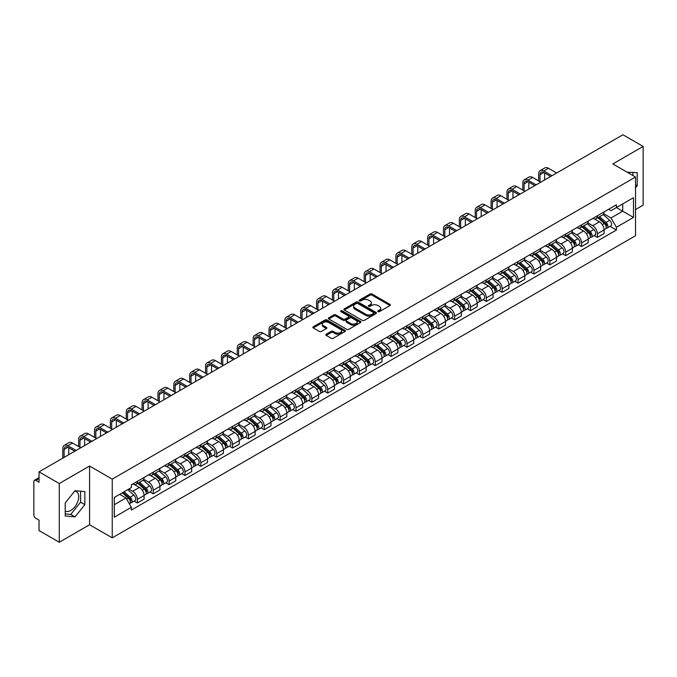 <?xml version="1.0" encoding="UTF-8"?>
<svg xmlns="http://www.w3.org/2000/svg" width="677" height="677" viewBox="0 0 677 677"><rect width="100%" height="100%" fill="white"/><g stroke="black" fill="none" stroke-linecap="round" stroke-linejoin="round"><path stroke-width="1.02" d="M377.986 311.657A0.99 0.567 0 0 0 379.382 311.657L389.986 305.539A1.413 0.812 0 0 0 390.401 304.963A1.413 0.812 0 0 0 389.986 304.379L372.02 294.013A1.413 0.812 0 0 0 370.023 294.013L359.419 300.131A0.99 0.567 0 0 0 360.816 300.943L362.187 300.148A4.519 2.606 0 0 1 368.576 300.148L370.074 301.011A4.519 2.606 0 0 1 371.394 302.856A4.519 2.606 0 0 1 370.074 304.701L368.703 305.488A0.99 0.567 0 0 0 370.099 306.3L371.47 305.505A4.519 2.606 0 0 1 377.859 305.505L379.357 306.368A4.519 2.606 0 0 1 380.677 308.213A4.519 2.606 0 0 1 379.357 310.058L377.986 310.853A0.99 0.567 0 0 0 377.986 311.657L377.986 310.853M627.198 172.212A11.213 6.474 -60 0 1 628.73 172.711A11.213 6.474 -60 0 1 629.923 173.786M74.715 491.104A11.213 6.474 -60 0 1 76.374 491.612A11.213 6.474 -60 0 1 78.092 500.599A11.213 6.474 -60 0 1 70.763 510.483A11.213 6.474 -60 0 1 65.22 511.076M326.204 334.235A1.413 0.812 0 0 0 325.789 334.81A1.413 0.812 0 0 0 326.204 335.386L331.248 338.297A1.413 0.812 0 0 0 333.245 338.297L345.016 331.493A1.413 0.812 0 0 0 345.431 330.918A1.413 0.812 0 0 0 345.016 330.342L327.05 319.967A1.413 0.812 0 0 0 325.062 319.967L313.282 326.771A1.413 0.812 0 0 0 312.867 327.346A1.413 0.812 0 0 0 313.282 327.922L319.366 331.434A1.413 0.812 0 0 0 321.363 331.434L326.407 328.531A1.413 0.812 0 0 0 326.822 327.947A1.413 0.812 0 0 0 326.407 327.372L323.386 325.629A3.774 2.183 0 0 1 322.277 324.088A3.774 2.183 0 0 1 324.613 322.074A3.774 2.183 0 0 1 328.726 322.548L340.556 329.377A3.774 2.183 0 0 1 341.657 330.918A3.774 2.183 0 0 1 339.329 332.932A3.774 2.183 0 0 1 335.217 332.458L333.245 331.324A1.413 0.812 0 0 0 331.248 331.324L326.204 334.235L326.204 335.386M112.247 479.13L89.576 466.038L59.271 483.539L39.038 471.852L622.916 134.757L643.15 146.435L612.846 163.936L635.525 177.027L112.247 479.13L112.247 537.843L635.525 235.731L635.525 177.027M362.288 320.373A1.413 0.812 0 0 0 364.285 320.373L376.065 313.578A1.413 0.812 0 0 0 376.471 312.994A1.413 0.812 0 0 0 376.065 312.419L358.099 302.052A1.413 0.812 0 0 0 356.102 302.052L344.322 308.847A1.413 0.812 0 0 0 343.908 309.423A1.413 0.812 0 0 0 344.322 309.998L362.288 320.373M341.276 311.869A0.99 0.567 0 0 1 342.274 312.012L342.274 310.836L360.545 321.38A1.413 0.812 0 0 1 360.951 321.956A1.413 0.812 0 0 1 360.545 322.531L348.765 329.335A1.413 0.812 0 0 1 346.768 329.335L328.802 318.96L333.837 316.074L333.837 314.898L328.802 317.809A1.413 0.812 0 0 0 328.387 318.385A1.413 0.812 0 0 0 328.802 318.96L328.802 317.809M333.837 316.074A1.413 0.812 0 0 1 335.834 316.074L335.834 314.898A1.413 0.812 0 0 0 333.837 314.898M335.834 314.898L343.121 319.104A1.413 0.812 0 0 0 345.118 319.104L348.46 317.174A1.413 0.812 0 0 0 348.875 316.599A1.413 0.812 0 0 0 348.46 316.024L340.878 311.64A0.99 0.567 0 0 1 342.274 310.836M59.271 483.539L59.271 542.243L39.038 530.565L39.038 520.173L35.881 518.354A2.877 1.659 -120 0 1 33.85 514.825L33.85 481.601A2.877 1.659 -120 0 1 34.442 480.281L39.038 477.632M635.525 209.548L643.15 205.148L643.15 146.435M59.271 542.243L89.576 524.751L112.247 537.843M39.038 471.852L39.038 482.244L35.881 480.425A2.877 1.659 -120 0 0 34.442 480.281M597.393 215.768A6.618 3.817 60 0 1 596.022 218.739L602.733 214.863A6.618 3.817 -120 0 0 604.104 211.901M587.864 222.894L592.713 225.695A6.618 3.817 60 0 1 597.393 233.793L604.104 229.918A6.618 3.817 -120 0 0 599.424 221.819L594.618 219.043M604.104 229.918L604.104 233.506L597.393 237.373L594.178 235.52M596.022 218.739A6.618 3.817 60 0 1 592.764 218.443M597.393 233.793L597.393 237.373M581.526 224.933A6.618 3.817 60 0 1 580.155 227.904L586.866 224.028A6.618 3.817 -120 0 0 588.237 221.057M578.31 244.676L581.526 246.538L588.237 242.662L588.237 239.083A6.618 3.817 -120 0 0 583.566 230.975L578.759 228.2M580.155 227.904A6.618 3.817 60 0 1 576.906 227.599M572.006 232.05L576.855 234.851A6.618 3.817 60 0 1 581.526 242.95L581.526 246.538M565.667 234.09A6.618 3.817 60 0 1 564.296 237.06L571.007 233.184A6.618 3.817 -120 0 0 572.378 230.214M562.452 253.833L565.667 255.694L572.378 251.819L572.378 248.239A6.618 3.817 -120 0 0 567.698 240.132L562.892 237.365M564.296 237.06A6.618 3.817 60 0 1 561.038 236.755M556.139 241.215L560.988 244.008A6.618 3.817 60 0 1 565.667 252.115L565.667 255.694M549.8 243.246A6.618 3.817 60 0 1 548.429 246.216L555.14 242.341A6.618 3.817 -120 0 0 556.511 239.37M546.584 262.998L549.8 264.851L556.511 260.975L556.511 257.395A6.618 3.817 -120 0 0 551.84 249.297L547.033 246.521M548.429 246.216A6.618 3.817 60 0 1 545.18 245.92M540.28 250.372L545.129 253.173A6.618 3.817 60 0 1 549.8 261.271L549.8 264.851M533.941 252.403A6.618 3.817 60 0 1 532.571 255.373L539.281 251.497A6.618 3.817 -120 0 0 540.652 248.527M530.726 272.154L533.941 274.007L540.652 270.131L540.652 266.552A6.618 3.817 -120 0 0 535.972 258.453L531.166 255.678M532.571 255.373A6.618 3.817 60 0 1 529.312 255.077M524.413 259.528L529.262 262.329A6.618 3.817 60 0 1 533.941 270.428L533.941 274.007M518.074 261.567A6.618 3.817 60 0 1 516.703 264.529L523.414 260.662A6.618 3.817 -120 0 0 524.785 257.692M514.858 281.31L518.074 283.172L524.785 279.296L524.785 275.708A6.618 3.817 -120 0 0 520.114 267.61L515.307 264.834M516.703 264.529A6.618 3.817 60 0 1 513.454 264.233M508.554 268.684L513.403 271.485A6.618 3.817 60 0 1 518.074 279.584L518.074 283.172M502.216 270.724A6.618 3.817 60 0 1 500.845 273.694L507.555 269.818A6.618 3.817 -120 0 0 508.926 266.848M499 290.467L502.216 292.329L508.926 288.453L508.926 284.873A6.618 3.817 -120 0 0 504.247 276.766L499.44 273.999M500.845 273.694A6.618 3.817 60 0 1 497.587 273.39M492.687 277.849L497.536 280.642A6.618 3.817 60 0 1 502.216 288.749L502.216 292.329M486.348 279.88A6.618 3.817 60 0 1 484.977 282.851L491.688 278.975A6.618 3.817 -120 0 0 493.059 276.004M483.133 299.623L486.348 301.485L493.059 297.609L493.059 294.03A6.618 3.817 -120 0 0 488.388 285.931L483.581 283.155M484.977 282.851A6.618 3.817 60 0 1 481.728 282.554M476.828 287.006L481.677 289.798A6.618 3.817 60 0 1 486.348 297.905L486.348 301.485M470.49 289.037A6.618 3.817 60 0 1 469.119 292.007L475.829 288.131A6.618 3.817 -120 0 0 477.2 285.161M467.274 308.788L470.49 310.641L477.2 306.766L477.2 303.186A6.618 3.817 -120 0 0 472.521 295.087L467.714 292.312M469.119 292.007A6.618 3.817 60 0 1 465.861 291.711M460.961 296.162L465.81 298.963A6.618 3.817 60 0 1 470.49 307.062L470.49 310.641M454.622 298.193A6.618 3.817 60 0 1 453.251 301.163L459.962 297.296A6.618 3.817 -120 0 0 461.333 294.326M451.407 317.945L454.622 319.798L461.333 315.931L461.333 312.342A6.618 3.817 -120 0 0 456.662 304.244L451.855 301.468M453.251 301.163A6.618 3.817 60 0 1 450.002 300.867M445.102 305.319L449.951 308.12A6.618 3.817 60 0 1 454.622 316.218L454.622 319.798M438.764 307.358A6.618 3.817 60 0 1 437.393 310.328L444.104 306.453A6.618 3.817 -120 0 0 445.474 303.482M435.548 327.101L438.764 328.963L445.474 325.087L445.474 321.507A6.618 3.817 -120 0 0 440.795 313.4L435.988 310.633M437.393 310.328A6.618 3.817 60 0 1 434.135 310.024M429.235 314.475L434.084 317.276A6.618 3.817 60 0 1 438.764 325.383L438.764 328.963M422.897 316.514A6.618 3.817 60 0 1 421.526 319.485L428.236 315.609A6.618 3.817 -120 0 0 429.607 312.639M419.681 336.257L422.897 338.119L429.607 334.243L429.607 330.664A6.618 3.817 -120 0 0 424.936 322.565L420.129 319.789M421.526 319.485A6.618 3.817 60 0 1 418.276 319.189M413.376 323.64L418.225 326.432A6.618 3.817 60 0 1 422.897 334.54L422.897 338.119M407.038 325.671A6.618 3.817 60 0 1 405.667 328.641L412.378 324.765A6.618 3.817 -120 0 0 413.749 321.795M403.822 345.422L407.038 347.276L413.749 343.4L413.749 339.82A6.618 3.817 -120 0 0 409.069 331.722L404.262 328.946M405.667 328.641A6.618 3.817 60 0 1 402.409 328.345M397.509 332.796L402.358 335.597A6.618 3.817 60 0 1 407.038 343.696L407.038 347.276M391.171 334.827A6.618 3.817 60 0 1 389.8 337.798L396.51 333.922A6.618 3.817 -120 0 0 397.881 330.96M387.955 354.579L391.171 356.432L397.881 352.565L397.881 348.977A6.618 3.817 -120 0 0 393.21 340.878L388.403 338.102M389.8 337.798A6.618 3.817 60 0 1 386.55 337.501M381.65 341.953L386.499 344.754A6.618 3.817 60 0 1 391.171 352.852L391.171 356.432M375.312 343.992A6.618 3.817 60 0 1 373.941 346.962L380.652 343.087A6.618 3.817 -120 0 0 382.023 340.116M372.096 363.735L375.312 365.597L382.023 361.721L382.023 358.141A6.618 3.817 -120 0 0 377.343 350.034L372.536 347.259M373.941 346.962A6.618 3.817 60 0 1 370.683 346.658M365.783 351.109L370.632 353.91A6.618 3.817 60 0 1 375.312 362.009L375.312 365.597M359.445 353.149A6.618 3.817 60 0 1 358.074 356.119L364.785 352.243A6.618 3.817 -120 0 0 366.155 349.273M356.229 372.892L359.445 374.753L366.155 370.878L366.155 367.298A6.618 3.817 -120 0 0 361.484 359.191L356.677 356.424M358.074 356.119A6.618 3.817 60 0 1 354.824 355.814M349.924 360.274L354.773 363.067A6.618 3.817 60 0 1 359.445 371.174L359.445 374.753M343.586 362.305A6.618 3.817 60 0 1 342.215 365.275L348.926 361.4A6.618 3.817 -120 0 0 350.297 358.429M340.37 382.056L343.586 383.91L350.297 380.034L350.297 376.454A6.618 3.817 -120 0 0 345.617 368.356L340.81 365.58M342.215 365.275A6.618 3.817 60 0 1 338.957 364.979M334.057 369.43L338.906 372.232A6.618 3.817 60 0 1 343.586 380.33L343.586 383.91M327.719 371.461A6.618 3.817 60 0 1 326.348 374.432L333.059 370.556A6.618 3.817 -120 0 0 334.43 367.586M324.503 391.213L327.719 393.066L334.43 389.19L334.43 385.611A6.618 3.817 -120 0 0 329.758 377.512L324.952 374.736M326.348 374.432A6.618 3.817 60 0 1 323.098 374.136M318.198 378.587L323.047 381.388A6.618 3.817 60 0 1 327.719 389.487L327.719 393.066M311.86 380.626A6.618 3.817 60 0 1 310.489 383.588L317.2 379.721A6.618 3.817 -120 0 0 318.571 376.75M308.644 400.369L311.86 402.231L318.571 398.355L318.571 394.776A6.618 3.817 -120 0 0 313.891 386.669L309.084 383.893M310.489 383.588A6.618 3.817 60 0 1 307.231 383.292M302.331 387.743L307.18 390.544A6.618 3.817 60 0 1 311.86 398.643L311.86 402.231M295.993 389.783A6.618 3.817 60 0 1 294.622 392.753L301.333 388.877A6.618 3.817 -120 0 0 302.704 385.907M292.777 409.526L295.993 411.388L302.704 407.512L302.704 403.932A6.618 3.817 -120 0 0 298.032 395.825L293.226 393.058M294.622 392.753A6.618 3.817 60 0 1 291.372 392.448M286.473 396.908L291.322 399.701A6.618 3.817 60 0 1 295.993 407.808L295.993 411.388M280.134 398.939A6.618 3.817 60 0 1 278.763 401.91L285.474 398.034A6.618 3.817 -120 0 0 286.845 395.063M276.918 418.682L280.134 420.544L286.845 416.668L286.845 413.088A6.618 3.817 -120 0 0 282.165 404.99L277.358 402.214M278.763 401.91A6.618 3.817 60 0 1 275.505 401.613M270.605 406.065L275.454 408.857A6.618 3.817 60 0 1 280.134 416.964L280.134 420.544M264.267 408.096A6.618 3.817 60 0 1 262.896 411.066L269.607 407.19A6.618 3.817 -120 0 0 270.978 404.22M261.051 427.847L264.267 429.7L270.978 425.825L270.978 422.245A6.618 3.817 -120 0 0 266.306 414.146L261.5 411.371M262.896 411.066A6.618 3.817 60 0 1 259.646 410.77M254.747 415.221L259.596 418.022A6.618 3.817 60 0 1 264.267 426.121L264.267 429.7M248.408 417.26A6.618 3.817 60 0 1 247.037 420.222L253.748 416.355A6.618 3.817 -120 0 0 255.119 413.385M245.192 437.003L248.408 438.857L255.119 434.989L255.119 431.401A6.618 3.817 -120 0 0 250.439 423.303L245.633 420.527M247.037 420.222A6.618 3.817 60 0 1 243.779 419.926M238.879 424.377L243.728 427.179A6.618 3.817 60 0 1 248.408 435.277L248.408 438.857M232.541 426.417A6.618 3.817 60 0 1 231.17 429.387L237.881 425.511A6.618 3.817 -120 0 0 239.252 422.541M229.325 446.16L232.541 448.022L239.252 444.146L239.252 440.566A6.618 3.817 -120 0 0 234.58 432.459L229.774 429.692M231.17 429.387A6.618 3.817 60 0 1 227.921 429.083M223.021 433.534L227.87 436.335A6.618 3.817 60 0 1 232.541 444.442L232.541 448.022M216.682 435.573A6.618 3.817 60 0 1 215.311 438.544L222.022 434.668A6.618 3.817 -120 0 0 223.393 431.698M213.467 455.316L216.682 457.178L223.393 453.302L223.393 449.723A6.618 3.817 -120 0 0 218.713 441.624L213.907 438.848M215.311 438.544A6.618 3.817 60 0 1 212.053 438.247M207.154 442.699L212.003 445.491A6.618 3.817 60 0 1 216.682 453.598L216.682 457.178M200.815 444.73A6.618 3.817 60 0 1 199.444 447.7L206.155 443.824A6.618 3.817 -120 0 0 207.526 440.854M197.599 464.481L200.815 466.335L207.526 462.459L207.526 458.879A6.618 3.817 -120 0 0 202.855 450.78L198.048 448.005M199.444 447.7A6.618 3.817 60 0 1 196.195 447.404M191.295 451.855L196.144 454.656A6.618 3.817 60 0 1 200.815 462.755L200.815 466.335M184.956 453.886A6.618 3.817 60 0 1 183.585 456.857L190.296 452.981A6.618 3.817 -120 0 0 191.667 450.019M181.741 473.638L184.956 475.491L191.667 471.624L191.667 468.035A6.618 3.817 -120 0 0 186.987 459.937L182.181 457.161M183.585 456.857A6.618 3.817 60 0 1 180.327 456.56M175.428 461.012L180.277 463.813A6.618 3.817 60 0 1 184.956 471.911L184.956 475.491M169.089 463.051A6.618 3.817 60 0 1 167.718 466.021L174.429 462.146A6.618 3.817 -120 0 0 175.8 459.175M165.873 482.794L169.089 484.656L175.8 480.78L175.8 477.2A6.618 3.817 -120 0 0 171.129 469.093L166.322 466.318M167.718 466.021A6.618 3.817 60 0 1 164.469 465.717M159.569 470.168L164.418 472.969A6.618 3.817 60 0 1 169.089 481.068L169.089 484.656M153.23 472.207A6.618 3.817 60 0 1 151.86 475.178L158.57 471.302A6.618 3.817 -120 0 0 159.941 468.332M150.015 491.951L153.23 493.812L159.941 489.936L159.941 486.357A6.618 3.817 -120 0 0 155.261 478.25L150.455 475.482M151.86 475.178A6.618 3.817 60 0 1 148.601 474.882M143.702 479.333L148.551 482.126A6.618 3.817 60 0 1 153.23 490.233L153.23 493.812M137.363 481.364A6.618 3.817 60 0 1 135.992 484.334L142.703 480.458A6.618 3.817 -120 0 0 144.074 477.488M134.148 501.115L137.363 502.969L144.074 499.093L144.074 495.513A6.618 3.817 -120 0 0 139.403 487.415L134.596 484.639M135.992 484.334A6.618 3.817 60 0 1 132.743 484.038M128.825 489.056L132.692 491.29A6.618 3.817 60 0 1 137.363 499.389L137.363 502.969M608.631 209.286L611.018 210.665L633.486 197.692L622.713 203.912L622.713 211.19L611.018 217.943L603.732 213.737M114.286 504.729L125.981 497.976L131.363 507.31L114.286 517.177L114.286 497.451L131.363 487.584L131.363 484.825L616.408 204.792L616.408 207.551L633.486 217.419L616.408 227.277L611.018 217.943M633.486 197.692L633.486 217.419M131.363 507.31L131.363 510.077L616.408 230.036L616.408 227.277M635.525 187.859L637.201 185.769L637.201 172.686L627.105 172.161M89.576 466.038L89.576 524.751M65.22 516.001L75.029 516.873L84.845 504.67L84.845 491.587L75.029 490.707L65.22 502.918L65.22 516.001M125.981 497.976L119.677 494.337M610.036 226.363L616.408 230.036M632.927 175.529L632.927 172.305M635.525 184.796L637.201 185.769M65.22 513.911L70.763 514.41L80.571 502.199L80.571 491.206M70.763 514.41L75.029 516.873M80.571 502.199L84.845 504.67M378.375 311.801L379.357 311.234A4.519 2.606 0 0 0 380.677 309.389L380.677 308.213M371.394 302.856L371.394 304.032A4.519 2.606 0 0 1 370.074 305.877L369.092 306.436M389.969 305.547L372.02 295.18A1.413 0.812 0 0 0 370.023 295.18L359.809 301.079M376.04 313.586L358.099 303.22A1.413 0.812 0 0 0 356.102 303.22L344.339 310.015M373.569 313.4A0.99 0.567 0 0 0 373.569 312.596L357.794 303.491A0.99 0.567 0 0 0 356.398 303.491L354.951 304.328A4.519 2.606 0 0 0 353.631 306.173A4.519 2.606 0 0 0 354.951 308.01L365.732 314.238A4.519 2.606 0 0 0 372.122 314.238L373.569 313.4L373.569 314.577A0.99 0.567 0 0 0 373.856 314.17L373.856 312.994M353.631 306.173L353.631 307.341A4.519 2.606 0 0 0 354.951 309.186L354.951 308.01M373.569 314.577L372.122 315.414A4.519 2.606 0 0 1 365.732 315.414L354.951 309.186M335.834 316.074L343.121 320.28A1.413 0.812 0 0 0 345.118 320.28L348.46 318.351A1.413 0.812 0 0 0 348.875 317.775L348.875 316.599M342.274 312.012L360.519 322.548M350.686 323.471A3.774 2.183 0 0 0 354.799 323.945A3.774 2.183 0 0 0 357.126 321.93A3.774 2.183 0 0 0 356.026 320.39L351.854 317.978A1.413 0.812 0 0 0 349.857 317.978L346.514 319.916A1.413 0.812 0 0 0 346.108 320.492A1.413 0.812 0 0 0 346.514 321.067L350.686 323.471L350.686 324.647A3.774 2.183 0 0 0 354.799 325.121A3.774 2.183 0 0 0 357.126 323.107L357.126 321.93M346.108 320.492L346.108 321.66A1.413 0.812 0 0 0 346.514 322.244L346.514 321.067M350.686 324.647L346.514 322.244M341.657 330.918L341.657 332.094A3.774 2.183 0 0 1 339.329 334.108A3.774 2.183 0 0 1 335.217 333.634L333.245 332.5A1.413 0.812 0 0 0 331.248 332.5L326.221 335.394M322.277 324.088L322.277 325.265A3.774 2.183 0 0 0 323.386 326.805L323.386 325.629M326.39 328.54L323.386 326.805M344.999 331.51L327.05 321.143A1.413 0.812 0 0 0 325.062 321.143L313.299 327.93L313.282 326.771M597.85 217.689L604.316 223.452A3.597 2.073 60 0 1 605.441 229.012L604.104 229.791M598.019 217.842L601.066 219.593M598.502 217.309L605.695 223.723A1.726 0.999 60 0 1 606.237 226.397A1.726 0.999 60 0 1 606.076 226.457M599.577 216.691L606.042 222.454A3.597 2.073 60 0 1 607.167 228.014A3.597 2.073 60 0 1 606.084 228.132M603.182 214.524L609.706 220.338A3.597 2.073 60 0 1 610.832 225.898L607.167 228.014M539.992 181.69L539.992 174.708A5.391 3.114 60 0 1 541.109 172.237A5.391 3.114 60 0 1 543.8 172.508L550.663 176.469M556.663 172.999L548.48 168.277A7.261 4.189 -120 0 0 544.85 167.921L540.17 170.621A7.261 4.189 -120 0 0 538.672 173.938L538.672 180.928M551.992 175.707L543.8 170.976A7.261 4.189 -120 0 0 540.17 170.621M544.663 179.93L544.663 172.999M581.983 226.846L588.448 232.609A3.597 2.073 60 0 1 589.582 238.169L588.237 238.947M582.161 226.998L585.199 228.75M582.643 226.465L589.828 232.888A1.726 0.999 60 0 1 590.378 235.554A1.726 0.999 60 0 1 590.217 235.613M583.718 225.847L590.183 231.61A3.597 2.073 60 0 1 591.309 237.17A3.597 2.073 60 0 1 590.226 237.288M587.323 223.681L593.839 229.503A3.597 2.073 60 0 1 594.973 235.063L591.309 237.17M566.124 236.002L572.59 241.774A3.597 2.073 60 0 1 573.715 247.325L572.378 248.104M566.294 236.155L569.34 237.915M566.776 235.621L573.969 242.044A1.726 0.999 60 0 1 574.511 244.71A1.726 0.999 60 0 1 574.35 244.778M567.851 235.004L574.316 240.775A3.597 2.073 60 0 1 575.442 246.335A3.597 2.073 60 0 1 574.358 246.445M571.456 232.837L577.98 238.659A3.597 2.073 60 0 1 579.106 244.219L575.442 246.335M550.257 245.159L556.722 250.93A3.597 2.073 60 0 1 557.856 256.49L556.511 257.26M550.435 245.311L553.473 247.071M550.917 244.786L558.102 251.201A1.726 0.999 60 0 1 558.652 253.867A1.726 0.999 60 0 1 558.491 253.934M551.992 244.16L558.457 249.931A3.597 2.073 60 0 1 559.583 255.491A3.597 2.073 60 0 1 558.5 255.601M555.597 242.002L562.113 247.816A3.597 2.073 60 0 1 563.247 253.376L559.583 255.491M524.125 190.846L524.125 183.865A5.391 3.114 60 0 1 525.242 181.394A5.391 3.114 60 0 1 527.942 181.664L534.805 185.625M540.805 182.164L532.621 177.433A7.261 4.189 -120 0 0 528.991 177.078L524.311 179.777A7.261 4.189 -120 0 0 522.805 183.103L522.805 190.085M536.125 184.863L527.942 180.133A7.261 4.189 -120 0 0 524.311 179.777M528.805 189.086L528.805 182.164M508.266 200.011L508.266 193.021A5.391 3.114 60 0 1 509.383 190.55A5.391 3.114 60 0 1 512.074 190.821L518.937 194.781M524.937 191.32L516.754 186.59A7.261 4.189 -120 0 0 513.124 186.234L508.444 188.934A7.261 4.189 -120 0 0 506.946 192.26L506.946 199.241M520.266 194.02L512.074 189.298A7.261 4.189 -120 0 0 508.444 188.934M512.938 198.251L512.938 191.32M492.399 209.168L492.399 202.178A5.391 3.114 60 0 1 493.516 199.715A5.391 3.114 60 0 1 496.216 199.977L503.079 203.938M509.079 200.477L500.895 195.755A7.261 4.189 -120 0 0 497.265 195.391L492.585 198.09A7.261 4.189 -120 0 0 491.079 201.416L491.079 208.406M504.399 203.176L496.216 198.454A7.261 4.189 -120 0 0 492.585 198.09M497.079 207.407L497.079 200.477M534.398 254.315L540.864 260.086A3.597 2.073 60 0 1 541.989 265.646L540.652 266.416M534.568 254.467L537.614 256.228M535.05 253.943L542.243 260.357A1.726 0.999 60 0 1 542.785 263.031A1.726 0.999 60 0 1 542.624 263.091M536.125 253.325L542.59 259.088A3.597 2.073 60 0 1 543.716 264.648A3.597 2.073 60 0 1 542.632 264.766M539.73 251.159L546.254 256.972A3.597 2.073 60 0 1 547.38 262.532L543.716 264.648M518.531 263.48L524.997 269.243A3.597 2.073 60 0 1 526.131 274.803L524.785 275.581M518.709 263.632L521.747 265.384M519.191 263.099L526.376 269.522A1.726 0.999 60 0 1 526.926 272.188A1.726 0.999 60 0 1 526.765 272.247M520.266 262.481L526.731 268.244A3.597 2.073 60 0 1 527.857 273.804A3.597 2.073 60 0 1 526.774 273.923M523.871 260.315L530.387 266.137A3.597 2.073 60 0 1 531.521 271.697L527.857 273.804M476.54 218.324L476.54 211.342A5.391 3.114 60 0 1 477.657 208.871A5.391 3.114 60 0 1 480.348 209.134L487.212 213.103M493.211 209.633L485.028 204.911A7.261 4.189 -120 0 0 481.398 204.547L476.718 207.255A7.261 4.189 -120 0 0 475.22 210.572L475.22 217.562M488.54 212.341L480.348 207.611A7.261 4.189 -120 0 0 476.718 207.255M481.212 216.564L481.212 209.633M460.673 227.48L460.673 220.499A5.391 3.114 60 0 1 461.79 218.028A5.391 3.114 60 0 1 464.49 218.299L471.353 222.259M477.353 218.798L469.169 214.067A7.261 4.189 -120 0 0 465.539 213.712L460.859 216.412A7.261 4.189 -120 0 0 459.353 219.737L459.353 226.719M472.673 221.497L464.49 216.767A7.261 4.189 -120 0 0 460.859 216.412M465.353 225.72L465.353 218.798M502.672 272.636L509.138 278.399A3.597 2.073 60 0 1 510.263 283.959L508.926 284.738M502.842 272.789L505.888 274.549M503.324 272.256L510.517 278.679A1.726 0.999 60 0 1 511.059 281.344A1.726 0.999 60 0 1 510.898 281.412M504.399 271.638L510.864 277.409A3.597 2.073 60 0 1 511.99 282.961A3.597 2.073 60 0 1 510.907 283.079M508.004 269.471L514.528 275.294A3.597 2.073 60 0 1 515.654 280.853L511.99 282.961M486.805 281.793L493.271 287.564A3.597 2.073 60 0 1 494.405 293.124L493.059 293.894M486.983 281.945L490.021 283.705M487.465 281.42L494.65 287.835A1.726 0.999 60 0 1 495.2 290.501A1.726 0.999 60 0 1 495.039 290.568M488.54 280.794L495.005 286.566A3.597 2.073 60 0 1 496.131 292.125A3.597 2.073 60 0 1 495.048 292.236M492.145 278.636L498.661 284.45A3.597 2.073 60 0 1 499.795 290.01L496.131 292.125M470.947 290.949L477.412 296.721A3.597 2.073 60 0 1 478.537 302.28L477.2 303.051M471.116 291.102L474.162 292.862M471.598 290.577L478.791 296.991A1.726 0.999 60 0 1 479.333 299.666A1.726 0.999 60 0 1 479.172 299.725M472.673 289.951L479.138 295.722A3.597 2.073 60 0 1 480.264 301.282A3.597 2.073 60 0 1 479.181 301.4M476.278 287.793L482.803 293.606A3.597 2.073 60 0 1 483.928 299.166L480.264 301.282M455.088 300.114L461.545 305.877A3.597 2.073 60 0 1 462.679 311.437L461.333 312.215M455.257 300.266L458.295 302.018M455.739 299.733L462.924 306.156A1.726 0.999 60 0 1 463.474 308.822A1.726 0.999 60 0 1 463.313 308.881M456.814 299.116L463.28 304.878A3.597 2.073 60 0 1 464.405 310.438A3.597 2.073 60 0 1 463.322 310.557M460.419 296.949L466.935 302.771A3.597 2.073 60 0 1 468.069 308.323L464.405 310.438M439.221 309.271L445.686 315.033A3.597 2.073 60 0 1 446.812 320.593L445.474 321.372M439.39 309.423L442.436 311.175M439.872 308.89L447.065 315.313A1.726 0.999 60 0 1 447.607 317.978A1.726 0.999 60 0 1 447.446 318.038M440.947 308.272L447.412 314.035A3.597 2.073 60 0 1 448.538 319.595A3.597 2.073 60 0 1 447.455 319.713M444.552 306.106L451.077 311.928A3.597 2.073 60 0 1 452.202 317.488L448.538 319.595M423.362 318.427L429.819 324.198A3.597 2.073 60 0 1 430.953 329.758L429.607 330.528M423.531 318.579L426.569 320.339M424.014 318.055L431.207 324.469A1.726 0.999 60 0 1 431.748 327.135A1.726 0.999 60 0 1 431.587 327.203M425.088 317.428L431.554 323.2A3.597 2.073 60 0 1 432.679 328.76A3.597 2.073 60 0 1 431.596 328.87M428.693 315.262L435.209 321.084A3.597 2.073 60 0 1 436.343 326.644L432.679 328.76M407.495 327.583L413.96 333.355A3.597 2.073 60 0 1 415.086 338.915L413.749 339.685M407.664 327.736L410.711 329.496M408.146 327.211L415.339 333.626A1.726 0.999 60 0 1 415.881 336.3A1.726 0.999 60 0 1 415.72 336.359M409.221 326.585L415.686 332.356A3.597 2.073 60 0 1 416.812 337.916A3.597 2.073 60 0 1 415.729 338.035M412.826 324.427L419.351 330.241A3.597 2.073 60 0 1 420.476 335.8L416.812 337.916M391.636 336.748L398.093 342.511A3.597 2.073 60 0 1 399.227 348.071L397.881 348.85M391.805 336.901L394.843 338.652M392.288 336.367L399.481 342.782A1.726 0.999 60 0 1 400.022 345.456A1.726 0.999 60 0 1 399.862 345.515M393.362 335.75L399.828 341.513A3.597 2.073 60 0 1 400.953 347.073A3.597 2.073 60 0 1 399.87 347.191M396.967 333.583L403.484 339.397A3.597 2.073 60 0 1 404.618 344.957L400.953 347.073M444.814 236.645L444.814 229.655A5.391 3.114 60 0 1 445.931 227.184A5.391 3.114 60 0 1 448.623 227.455L455.486 231.416M461.486 227.954L453.302 223.224A7.261 4.189 -120 0 0 449.672 222.868L444.992 225.568A7.261 4.189 -120 0 0 443.494 228.894L443.494 235.875M456.814 230.654L448.623 225.932A7.261 4.189 -120 0 0 444.992 225.568M449.486 234.877L449.486 227.954M428.947 245.802L428.947 238.812A5.391 3.114 60 0 1 430.064 236.349A5.391 3.114 60 0 1 432.764 236.612L439.627 240.572M445.627 237.111L437.444 232.389A7.261 4.189 -120 0 0 433.813 232.025L429.133 234.724A7.261 4.189 -120 0 0 427.627 238.05L427.627 245.04M440.947 239.81L432.764 235.088A7.261 4.189 -120 0 0 429.133 234.724M433.627 244.042L433.627 237.111M413.088 254.958L413.088 247.977A5.391 3.114 60 0 1 414.206 245.506A5.391 3.114 60 0 1 416.897 245.768L423.76 249.737M429.76 246.267L421.576 241.545A7.261 4.189 -120 0 0 417.946 241.181L413.266 243.889A7.261 4.189 -120 0 0 411.768 247.207L411.768 254.197M425.088 248.967L416.897 244.245A7.261 4.189 -120 0 0 413.266 243.889M417.76 253.198L417.76 246.267M397.221 264.115L397.221 257.133A5.391 3.114 60 0 1 398.338 254.662A5.391 3.114 60 0 1 401.038 254.933L407.901 258.893M413.901 255.432L405.718 250.702A7.261 4.189 -120 0 0 402.087 250.346L397.407 253.046A7.261 4.189 -120 0 0 395.901 256.371L395.901 263.353M409.221 258.132L401.038 253.401A7.261 4.189 -120 0 0 397.407 253.046M401.901 262.354L401.901 255.432M381.363 273.28L381.363 266.289A5.391 3.114 60 0 1 382.48 263.818A5.391 3.114 60 0 1 385.171 264.089L392.034 268.05M398.034 264.589L389.85 259.858A7.261 4.189 -120 0 0 386.22 259.503L381.54 262.202A7.261 4.189 -120 0 0 380.042 265.528L380.042 272.509M393.362 267.288L385.171 262.558A7.261 4.189 -120 0 0 381.54 262.202M386.034 271.511L386.034 264.589M365.495 282.436L365.495 275.446A5.391 3.114 60 0 1 366.612 272.983A5.391 3.114 60 0 1 369.312 273.246L376.175 277.206M382.175 273.745L373.992 269.023A7.261 4.189 -120 0 0 370.361 268.659L365.682 271.359A7.261 4.189 -120 0 0 364.175 274.684L364.175 281.674M377.495 276.444L369.312 271.722A7.261 4.189 -120 0 0 365.682 271.359M370.175 280.676L370.175 273.745M349.637 291.592L349.637 284.602A5.391 3.114 60 0 1 350.754 282.14A5.391 3.114 60 0 1 353.445 282.402L360.308 286.371M366.308 282.901L358.125 278.179A7.261 4.189 -120 0 0 354.494 277.815L349.814 280.515A7.261 4.189 -120 0 0 348.317 283.841L348.317 290.831M361.636 285.601L353.445 280.879A7.261 4.189 -120 0 0 349.814 280.515M354.308 289.832L354.308 282.901M333.769 300.749L333.769 293.767A5.391 3.114 60 0 1 334.887 291.296A5.391 3.114 60 0 1 337.586 291.567L344.449 295.527M350.449 292.058L342.266 287.336A7.261 4.189 -120 0 0 338.635 286.98L333.956 289.68A7.261 4.189 -120 0 0 332.449 293.006L332.449 299.987M345.769 294.766L337.586 290.035A7.261 4.189 -120 0 0 333.956 289.68M338.449 298.989L338.449 292.066M375.769 345.905L382.234 351.668A3.597 2.073 60 0 1 383.36 357.228L382.023 358.006M375.938 346.057L378.985 347.809M376.42 345.524L383.614 351.947A1.726 0.999 60 0 1 384.155 354.613A1.726 0.999 60 0 1 383.994 354.672M377.495 344.906L383.961 350.669A3.597 2.073 60 0 1 385.086 356.229A3.597 2.073 60 0 1 384.003 356.347M381.1 342.74L387.625 348.562A3.597 2.073 60 0 1 388.75 354.122L385.086 356.229M359.91 355.061L366.367 360.833A3.597 2.073 60 0 1 367.501 366.392L366.155 367.162M360.079 355.213L363.117 356.974M360.562 354.689L367.755 361.103A1.726 0.999 60 0 1 368.296 363.769A1.726 0.999 60 0 1 368.136 363.837M361.636 354.063L368.102 359.834A3.597 2.073 60 0 1 369.227 365.394A3.597 2.073 60 0 1 368.144 365.504M365.241 351.896L371.758 357.718A3.597 2.073 60 0 1 372.892 363.278L369.227 365.394M344.043 364.218L350.508 369.989A3.597 2.073 60 0 1 351.634 375.549L350.297 376.319M344.212 364.37L347.259 366.13M344.695 363.845L351.888 370.26A1.726 0.999 60 0 1 352.429 372.925A1.726 0.999 60 0 1 352.268 372.993M345.769 363.219L352.235 368.99A3.597 2.073 60 0 1 353.36 374.55A3.597 2.073 60 0 1 352.277 374.66M349.374 361.061L355.899 366.875A3.597 2.073 60 0 1 357.024 372.435L353.36 374.55M328.184 373.374L334.641 379.145A3.597 2.073 60 0 1 335.775 384.705L334.43 385.475M328.353 373.535L331.392 375.286M328.836 373.002L336.029 379.416A1.726 0.999 60 0 1 336.571 382.09A1.726 0.999 60 0 1 336.41 382.15M329.911 372.384L336.376 378.147A3.597 2.073 60 0 1 337.501 383.707A3.597 2.073 60 0 1 336.418 383.825M333.516 370.217L340.032 376.031A3.597 2.073 60 0 1 341.166 381.591L337.501 383.707M312.317 382.539L318.782 388.302A3.597 2.073 60 0 1 319.908 393.862L318.571 394.64M312.486 382.691L315.533 384.443M312.969 382.158L320.162 388.581A1.726 0.999 60 0 1 320.703 391.247A1.726 0.999 60 0 1 320.543 391.306M314.043 381.54L320.509 387.303A3.597 2.073 60 0 1 321.634 392.863A3.597 2.073 60 0 1 320.551 392.982M317.648 379.374L324.173 385.196A3.597 2.073 60 0 1 325.298 390.756L321.634 392.863M296.458 391.695L302.915 397.467A3.597 2.073 60 0 1 304.049 403.018L302.704 403.797M296.628 391.848L299.666 393.608M297.11 391.314L304.303 397.737A1.726 0.999 60 0 1 304.845 400.403A1.726 0.999 60 0 1 304.684 400.471M298.185 390.697L304.65 396.468A3.597 2.073 60 0 1 305.776 402.028A3.597 2.073 60 0 1 304.692 402.138M301.79 388.53L308.306 394.352A3.597 2.073 60 0 1 309.44 399.912L305.776 402.028M280.591 400.852L287.056 406.623A3.597 2.073 60 0 1 288.182 412.183L286.845 412.953M280.76 401.004L283.807 402.764M281.243 400.479L288.436 406.894A1.726 0.999 60 0 1 288.977 409.56A1.726 0.999 60 0 1 288.817 409.627M282.317 399.853L288.783 405.625A3.597 2.073 60 0 1 289.908 411.184A3.597 2.073 60 0 1 288.825 411.294M285.922 397.695L292.447 403.509A3.597 2.073 60 0 1 293.573 409.069L289.908 411.184M264.732 410.008L271.189 415.78A3.597 2.073 60 0 1 272.323 421.339L270.978 422.109M264.902 410.16L267.94 411.921M265.384 409.636L272.577 416.05A1.726 0.999 60 0 1 273.119 418.724A1.726 0.999 60 0 1 272.958 418.784M266.459 409.01L272.924 414.781A3.597 2.073 60 0 1 274.05 420.341A3.597 2.073 60 0 1 272.966 420.459M270.064 406.852L276.58 412.665A3.597 2.073 60 0 1 277.714 418.225L274.05 420.341M248.865 419.173L255.331 424.936A3.597 2.073 60 0 1 256.456 430.496L255.119 431.274M249.034 419.325L252.081 421.077M249.517 418.792L256.71 425.215A1.726 0.999 60 0 1 257.252 427.881A1.726 0.999 60 0 1 257.091 427.94M250.592 418.174L257.057 423.937A3.597 2.073 60 0 1 258.182 429.497A3.597 2.073 60 0 1 257.099 429.616M254.197 416.008L260.721 421.83A3.597 2.073 60 0 1 261.847 427.382L258.182 429.497M233.006 428.329L239.463 434.092A3.597 2.073 60 0 1 240.597 439.652L239.252 440.431M233.176 428.482L236.214 430.233M233.658 427.949L240.851 434.372A1.726 0.999 60 0 1 241.393 437.037A1.726 0.999 60 0 1 241.232 437.097M234.733 427.331L241.198 433.102A3.597 2.073 60 0 1 242.324 438.654A3.597 2.073 60 0 1 241.24 438.772M238.338 425.164L244.854 430.987A3.597 2.073 60 0 1 245.988 436.547L242.324 438.654M217.139 437.486L223.605 443.257A3.597 2.073 60 0 1 224.73 448.817L223.393 449.587M217.309 437.638L220.355 439.398M217.791 437.114L224.984 443.528A1.726 0.999 60 0 1 225.526 446.194A1.726 0.999 60 0 1 225.365 446.261M218.866 436.487L225.331 442.259A3.597 2.073 60 0 1 226.457 447.819A3.597 2.073 60 0 1 225.373 447.929M222.471 434.321L228.995 440.143A3.597 2.073 60 0 1 230.121 445.703L226.457 447.819M201.281 446.642L207.737 452.414A3.597 2.073 60 0 1 208.871 457.974L207.526 458.744M201.45 446.795L204.488 448.555M201.932 446.27L209.125 452.685A1.726 0.999 60 0 1 209.667 455.359A1.726 0.999 60 0 1 209.506 455.418M203.007 445.644L209.472 451.415A3.597 2.073 60 0 1 210.598 456.975A3.597 2.073 60 0 1 209.515 457.093M206.612 443.486L213.128 449.3A3.597 2.073 60 0 1 214.262 454.859L210.598 456.975M185.413 455.807L191.879 461.57A3.597 2.073 60 0 1 193.004 467.13L191.667 467.909M185.583 455.959L188.629 457.711M186.065 455.426L193.258 461.841A1.726 0.999 60 0 1 193.8 464.515A1.726 0.999 60 0 1 193.639 464.574M187.14 454.809L193.605 460.572A3.597 2.073 60 0 1 194.731 466.131A3.597 2.073 60 0 1 193.647 466.25M190.745 452.642L197.269 458.456A3.597 2.073 60 0 1 198.395 464.016L194.731 466.131M169.555 464.964L176.012 470.727A3.597 2.073 60 0 1 177.146 476.286L175.8 477.065M169.724 465.116L172.762 466.868M170.206 464.583L177.399 471.006A1.726 0.999 60 0 1 177.941 473.672A1.726 0.999 60 0 1 177.78 473.731M171.281 463.965L177.746 469.728A3.597 2.073 60 0 1 178.872 475.288A3.597 2.073 60 0 1 177.789 475.406M174.886 461.799L181.402 467.621A3.597 2.073 60 0 1 182.536 473.181L178.872 475.288M153.687 474.12L160.153 479.891A3.597 2.073 60 0 1 161.278 485.451L159.941 486.221M153.857 474.272L156.903 476.033M154.339 473.748L161.532 480.162A1.726 0.999 60 0 1 162.074 482.828A1.726 0.999 60 0 1 161.913 482.896M155.414 473.121L161.879 478.893A3.597 2.073 60 0 1 163.005 484.453A3.597 2.073 60 0 1 161.921 484.563M159.019 470.955L165.543 476.777A3.597 2.073 60 0 1 166.669 482.337L163.005 484.453M317.911 309.905L317.911 302.924A5.391 3.114 60 0 1 319.028 300.453A5.391 3.114 60 0 1 321.719 300.723L328.582 304.684M334.582 301.223L326.399 296.492A7.261 4.189 -120 0 0 322.768 296.137L318.088 298.836A7.261 4.189 -120 0 0 316.591 302.162L316.591 309.144M329.911 303.922L321.719 299.192A7.261 4.189 -120 0 0 318.088 298.836M322.582 308.145L322.582 301.223M302.044 319.07L302.044 312.08A5.391 3.114 60 0 1 303.161 309.609A5.391 3.114 60 0 1 305.86 309.88L312.723 313.84M318.723 310.379L310.54 305.657A7.261 4.189 -120 0 0 306.909 305.293L302.23 307.993A7.261 4.189 -120 0 0 300.723 311.318L300.723 318.308M314.043 313.079L305.86 308.357A7.261 4.189 -120 0 0 302.23 307.993M306.723 317.31L306.723 310.379M286.185 328.227L286.185 321.236A5.391 3.114 60 0 1 287.302 318.774A5.391 3.114 60 0 1 289.993 319.036L296.856 322.997M302.856 319.536L294.673 314.813A7.261 4.189 -120 0 0 291.042 314.45L286.363 317.149A7.261 4.189 -120 0 0 284.865 320.475L284.865 327.465M298.185 322.235L289.993 317.513A7.261 4.189 -120 0 0 286.363 317.149M290.856 326.466L290.856 319.536M270.318 337.383L270.318 330.401A5.391 3.114 60 0 1 271.435 327.93A5.391 3.114 60 0 1 274.134 328.193L280.997 332.162M286.997 328.692L278.814 323.97A7.261 4.189 -120 0 0 275.184 323.606L270.504 326.314A7.261 4.189 -120 0 0 268.997 329.631L268.997 336.621M282.317 331.4L274.134 326.669A7.261 4.189 -120 0 0 270.504 326.314M274.997 335.623L274.997 328.692M254.459 346.539L254.459 339.558A5.391 3.114 60 0 1 255.576 337.087A5.391 3.114 60 0 1 258.267 337.358L265.13 341.318M271.13 337.857L262.947 333.126A7.261 4.189 -120 0 0 259.316 332.771L254.637 335.47A7.261 4.189 -120 0 0 253.139 338.796L253.139 345.778M266.459 340.556L258.267 335.826A7.261 4.189 -120 0 0 254.637 335.47M259.13 344.779L259.13 337.857M238.592 355.704L238.592 348.714A5.391 3.114 60 0 1 239.709 346.243A5.391 3.114 60 0 1 242.408 346.514L249.271 350.474M255.271 347.013L247.088 342.283A7.261 4.189 -120 0 0 243.458 341.927L238.778 344.627A7.261 4.189 -120 0 0 237.272 347.953L237.272 354.934M250.592 349.713L242.408 344.991A7.261 4.189 -120 0 0 238.778 344.627M243.271 353.936L243.271 347.013M222.733 364.861L222.733 357.871A5.391 3.114 60 0 1 223.85 355.408A5.391 3.114 60 0 1 226.541 355.67L233.404 359.631M239.404 356.17L231.221 351.448A7.261 4.189 -120 0 0 227.59 351.084L222.911 353.783A7.261 4.189 -120 0 0 221.413 357.109L221.413 364.099M234.733 358.869L226.541 354.147A7.261 4.189 -120 0 0 222.911 353.783M227.404 363.1L227.404 356.17M206.866 374.017L206.866 367.036A5.391 3.114 60 0 1 207.983 364.565A5.391 3.114 60 0 1 210.682 364.827L217.545 368.796M223.545 365.326L215.362 360.604A7.261 4.189 -120 0 0 211.732 360.24L207.052 362.948A7.261 4.189 -120 0 0 205.546 366.265L205.546 373.255M218.866 368.026L210.682 363.304A7.261 4.189 -120 0 0 207.052 362.948M211.546 372.257L211.546 365.326M191.007 383.174L191.007 376.192A5.391 3.114 60 0 1 192.124 373.721A5.391 3.114 60 0 1 194.815 373.992L201.678 377.952M207.678 374.491L199.495 369.76A7.261 4.189 -120 0 0 195.865 369.405L191.185 372.105A7.261 4.189 -120 0 0 189.687 375.43L189.687 382.412M203.007 377.191L194.815 372.46A7.261 4.189 -120 0 0 191.185 372.105M195.678 381.413L195.678 374.491M175.14 392.338L175.14 385.348A5.391 3.114 60 0 1 176.257 382.877A5.391 3.114 60 0 1 178.956 383.148L185.82 387.109M191.819 383.647L183.636 378.917A7.261 4.189 -120 0 0 180.006 378.561L175.326 381.261A7.261 4.189 -120 0 0 173.82 384.587L173.82 391.568M187.14 386.347L178.956 381.616A7.261 4.189 -120 0 0 175.326 381.261M179.82 390.57L179.82 383.647M159.281 401.495L159.281 394.505A5.391 3.114 60 0 1 160.398 392.042A5.391 3.114 60 0 1 163.089 392.305L169.952 396.265M175.952 392.804L167.769 388.082A7.261 4.189 -120 0 0 164.139 387.718L159.459 390.417A7.261 4.189 -120 0 0 157.961 393.743L157.961 400.733M171.281 395.503L163.089 390.781A7.261 4.189 -120 0 0 159.459 390.417M163.952 399.735L163.952 392.804M143.414 410.651L143.414 403.661A5.391 3.114 60 0 1 144.531 401.199A5.391 3.114 60 0 1 147.231 401.461L154.094 405.43M160.094 401.96L151.91 397.238A7.261 4.189 -120 0 0 148.28 396.874L143.6 399.574A7.261 4.189 -120 0 0 142.094 402.9L142.094 409.89M155.414 404.66L147.231 399.938A7.261 4.189 -120 0 0 143.6 399.574M148.094 408.891L148.094 401.96M127.555 419.808L127.555 412.826A5.391 3.114 60 0 1 128.672 410.355A5.391 3.114 60 0 1 131.363 410.626L138.226 414.586M144.226 411.125L136.043 406.395A7.261 4.189 -120 0 0 132.413 406.039L127.733 408.739A7.261 4.189 -120 0 0 126.235 412.065L126.235 419.046M139.555 413.825L131.363 409.094A7.261 4.189 -120 0 0 127.733 408.739M132.235 418.047L132.235 411.125M111.688 428.964L111.688 421.983A5.391 3.114 60 0 1 112.805 419.512A5.391 3.114 60 0 1 115.505 419.782L122.368 423.743M128.368 420.282L120.184 415.551A7.261 4.189 -120 0 0 116.554 415.196L111.874 417.895A7.261 4.189 -120 0 0 110.368 421.221L110.368 428.202M123.688 422.981L115.505 418.251A7.261 4.189 -120 0 0 111.874 417.895M116.368 427.204L116.368 420.282M95.829 438.129L95.829 431.139A5.391 3.114 60 0 1 96.946 428.668A5.391 3.114 60 0 1 99.637 428.939L106.501 432.899M112.5 429.438L104.317 424.716A7.261 4.189 -120 0 0 100.687 424.352L96.007 427.052A7.261 4.189 -120 0 0 94.509 430.377L94.509 437.367M107.829 432.138L99.637 427.415A7.261 4.189 -120 0 0 96.007 427.052M100.509 436.369L100.509 429.438M137.829 483.276L144.286 489.048A3.597 2.073 60 0 1 145.42 494.608L144.074 495.378M137.998 483.429L141.036 485.189M138.48 482.904L145.673 489.319A1.726 0.999 60 0 1 146.215 491.993A1.726 0.999 60 0 1 146.054 492.052M139.555 482.278L146.02 488.049A3.597 2.073 60 0 1 147.146 493.609A3.597 2.073 60 0 1 146.063 493.719M143.16 480.12L149.676 485.934A3.597 2.073 60 0 1 150.81 491.494L147.146 493.609M79.962 447.285L79.962 440.295A5.391 3.114 60 0 1 81.079 437.833A5.391 3.114 60 0 1 83.779 438.095L90.642 442.064M96.642 438.594L88.459 433.872A7.261 4.189 -120 0 0 84.828 433.508L80.148 436.208A7.261 4.189 -120 0 0 78.642 439.534L78.642 446.524M91.962 441.294L83.779 436.572A7.261 4.189 -120 0 0 80.148 436.208M84.642 445.525L84.642 438.594M122.359 492.788L128.427 498.204A3.597 2.073 60 0 1 129.552 503.764L129.375 503.866M122.419 492.754L125.177 494.345M123.011 492.416L129.806 498.475A1.726 0.999 60 0 1 130.348 501.149A1.726 0.999 60 0 1 130.187 501.208M124.086 491.79L130.153 497.206A3.597 2.073 60 0 1 131.279 502.766A3.597 2.073 60 0 1 130.196 502.884M127.75 489.674L133.818 495.09A3.597 2.073 60 0 1 134.943 500.65L131.279 502.766M64.103 457.381L64.103 449.46A5.391 3.114 60 0 1 65.22 446.989A5.391 3.114 60 0 1 67.912 447.252L74.775 451.221M80.775 447.751L72.591 443.029A7.261 4.189 -120 0 0 68.961 442.665L64.281 445.373A7.261 4.189 -120 0 0 62.783 448.69L62.783 458.143M76.103 450.459L67.912 445.728A7.261 4.189 -120 0 0 64.281 445.373M68.783 454.682L68.783 447.751M153.23 490.233L159.941 486.357M169.089 481.068L175.8 477.2M184.956 471.911L191.667 468.035M200.815 462.755L207.526 458.879M216.682 453.598L223.393 449.723M232.541 444.442L239.252 440.566M248.408 435.277L255.119 431.401M264.267 426.121L270.978 422.245M280.134 416.964L286.845 413.088M295.993 407.808L302.704 403.932M311.86 398.643L318.571 394.776M327.719 389.487L334.43 385.611M343.586 380.33L350.297 376.454M359.445 371.174L366.155 367.298M375.312 362.009L382.023 358.141M391.171 352.852L397.881 348.977M407.038 343.696L413.749 339.82M422.897 334.54L429.607 330.664M438.764 325.383L445.474 321.507M454.622 316.218L461.333 312.342M470.49 307.062L477.2 303.186M486.348 297.905L493.059 294.03M502.216 288.749L508.926 284.873M518.074 279.584L524.785 275.708M533.941 270.428L540.652 266.552M549.8 261.271L556.511 257.395M565.667 252.115L572.378 248.239M581.526 242.95L588.237 239.083M137.363 499.389L144.074 495.513M132.692 491.29L139.403 487.415M148.551 482.126L155.261 478.25M164.418 472.969L171.129 469.093M180.277 463.813L186.987 459.937M196.144 454.656L202.855 450.78M212.003 445.491L218.713 441.624M227.87 436.335L234.58 432.459M243.728 427.179L250.439 423.303M259.596 418.022L266.306 414.146M275.454 408.857L282.165 404.99M291.322 399.701L298.032 395.825M307.18 390.544L313.891 386.669M323.047 381.388L329.758 377.512M338.906 372.232L345.617 368.356M354.773 363.067L361.484 359.191M370.632 353.91L377.343 350.034M386.499 344.754L393.21 340.878M402.358 335.597L409.069 331.722M418.225 326.432L424.936 322.565M434.084 317.276L440.795 313.4M449.951 308.12L456.662 304.244M465.81 298.963L472.521 295.087M481.677 289.798L488.388 285.931M497.536 280.642L504.247 276.766M513.403 271.485L520.114 267.61M529.262 262.329L535.972 258.453M545.129 253.173L551.84 249.297M560.988 244.008L567.698 240.132M576.855 234.851L583.566 230.975M592.713 225.695L599.424 221.819M39.038 478.605L35.881 480.425M379.357 311.234L379.357 310.058M368.703 306.3L368.703 305.488M370.074 305.877L370.074 304.701M359.419 300.943L359.419 300.131M370.023 295.18L370.023 294.013M372.02 295.18L372.02 294.013M389.986 305.539L389.986 304.379M344.322 309.998L344.322 308.847M356.102 303.22L356.102 302.052M358.099 303.22L358.099 302.052M376.065 313.578L376.065 312.419M365.732 315.414L365.732 314.238M372.122 315.414L372.122 314.238M343.121 320.28L343.121 319.104M345.118 320.28L345.118 319.104M348.46 318.351L348.46 317.174M360.545 322.531L360.545 321.38M331.248 332.5L331.248 331.324M333.245 332.5L333.245 331.324M335.217 333.634L335.217 332.458M326.407 328.531L326.407 327.372M325.062 321.143L325.062 319.967M327.05 321.143L327.05 319.967M345.016 331.493L345.016 330.342M604.316 223.452L602.302 224.62M606.592 225.602L605.949 225.983M609.706 220.338L606.042 222.454M543.8 170.976L548.48 168.277M539.992 174.708L543.8 172.508M588.448 232.609L586.434 233.777M590.733 234.767L590.082 235.139M593.839 229.503L590.183 231.61M572.59 241.774L570.576 242.933M574.866 243.923L574.223 244.295M577.98 238.659L574.316 240.775M556.722 250.93L554.708 252.089M559.007 253.08L558.356 253.452M562.113 247.816L558.457 249.931M527.942 180.133L532.621 177.433M524.125 183.865L527.942 181.664M512.074 189.298L516.754 186.59M508.266 193.021L512.074 190.821M496.216 198.454L500.895 195.755M492.399 202.178L496.216 199.977M540.864 260.086L538.85 261.254M543.14 262.236L542.497 262.617M546.254 256.972L542.59 259.088M524.997 269.243L522.982 270.411M527.281 271.401L526.63 271.773M530.387 266.137L526.731 268.244M480.348 207.611L485.028 204.911M476.54 211.342L480.348 209.134M464.49 216.767L469.169 214.067M460.673 220.499L464.49 218.299M509.138 278.399L507.124 279.567M511.414 280.557L510.771 280.93M514.528 275.294L510.864 277.409M493.271 287.564L491.257 288.724M495.556 289.714L494.904 290.086M498.661 284.45L495.005 286.566M477.412 296.721L475.398 297.88M479.688 298.87L479.045 299.242M482.803 293.606L479.138 295.722M461.545 305.877L459.531 307.045M463.83 308.035L463.178 308.407M466.935 302.771L463.28 304.878M445.686 315.033L443.672 316.201M447.962 317.191L447.319 317.564M451.077 311.928L447.412 314.035M429.819 324.198L427.805 325.358M432.104 326.348L431.452 326.72M435.209 321.084L431.554 323.2M413.96 333.355L411.946 334.514M416.237 335.504L415.593 335.877M419.351 330.241L415.686 332.356M398.093 342.511L396.079 343.679M400.378 344.661L399.726 345.042M403.484 339.397L399.828 341.513M448.623 225.932L453.302 223.224M444.814 229.655L448.623 227.455M432.764 235.088L437.444 232.389M428.947 238.812L432.764 236.612M416.897 244.245L421.576 241.545M413.088 247.977L416.897 245.768M401.038 253.401L405.718 250.702M397.221 257.133L401.038 254.933M385.171 262.558L389.85 259.858M381.363 266.289L385.171 264.089M369.312 271.722L373.992 269.023M365.495 275.446L369.312 273.246M353.445 280.879L358.125 278.179M349.637 284.602L353.445 282.402M337.586 290.035L342.266 287.336M333.769 293.767L337.586 291.567M382.234 351.668L380.22 352.835M384.511 353.826L383.867 354.198M387.625 348.562L383.961 350.669M366.367 360.833L364.353 361.992M368.652 362.982L368 363.354M371.758 357.718L368.102 359.834M350.508 369.989L348.494 371.148M352.785 372.138L352.142 372.511M355.899 366.875L352.235 368.99M334.641 379.145L332.627 380.313M336.926 381.295L336.274 381.676M340.032 376.031L336.376 378.147M318.782 388.302L316.768 389.47M321.059 390.46L320.416 390.832M324.173 385.196L320.509 387.303M302.915 397.467L300.901 398.626M305.2 399.616L304.548 399.989M308.306 394.352L304.65 396.468M287.056 406.623L285.042 407.782M289.333 408.773L288.69 409.145M292.447 403.509L288.783 405.625M271.189 415.78L269.175 416.939M273.474 417.929L272.823 418.31M276.58 412.665L272.924 414.781M255.331 424.936L253.316 426.104M257.607 427.094L256.964 427.466M260.721 421.83L257.057 423.937M239.463 434.092L237.449 435.26M241.748 436.25L241.097 436.623M244.854 430.987L241.198 433.102M223.605 443.257L221.591 444.417M225.881 445.407L225.238 445.779M228.995 440.143L225.331 442.259M207.737 452.414L205.723 453.573M210.022 454.563L209.371 454.936M213.128 449.3L209.472 451.415M191.879 461.57L189.865 462.738M194.155 463.72L193.512 464.1M197.269 458.456L193.605 460.572M176.012 470.727L173.997 471.894M178.296 472.884L177.645 473.257M181.402 467.621L177.746 469.728M160.153 479.891L158.139 481.051M162.429 482.041L161.786 482.413M165.543 476.777L161.879 478.893M321.719 299.192L326.399 296.492M317.911 302.924L321.719 300.723M305.86 308.357L310.54 305.657M302.044 312.08L305.86 309.88M289.993 317.513L294.673 314.813M286.185 321.236L289.993 319.036M274.134 326.669L278.814 323.97M270.318 330.401L274.134 328.193M258.267 335.826L262.947 333.126M254.459 339.558L258.267 337.358M242.408 344.991L247.088 342.283M238.592 348.714L242.408 346.514M226.541 354.147L231.221 351.448M222.733 357.871L226.541 355.67M210.682 363.304L215.362 360.604M206.866 367.036L210.682 364.827M194.815 372.46L199.495 369.76M191.007 376.192L194.815 373.992M178.956 381.616L183.636 378.917M175.14 385.348L178.956 383.148M163.089 390.781L167.769 388.082M159.281 394.505L163.089 392.305M147.231 399.938L151.91 397.238M143.414 403.661L147.231 401.461M131.363 409.094L136.043 406.395M127.555 412.826L131.363 410.626M115.505 418.251L120.184 415.551M111.688 421.983L115.505 419.782M99.637 427.415L104.317 424.716M95.829 431.139L99.637 428.939M144.286 489.048L142.272 490.207M146.57 491.197L145.919 491.57M149.676 485.934L146.02 488.049M83.779 436.572L88.459 433.872M79.962 440.295L83.779 438.095M128.427 498.204L126.684 499.211M130.703 500.354L130.06 500.735M133.818 495.09L130.153 497.206M67.912 445.728L72.591 443.029M64.103 449.46L67.912 447.252"/></g></svg>
